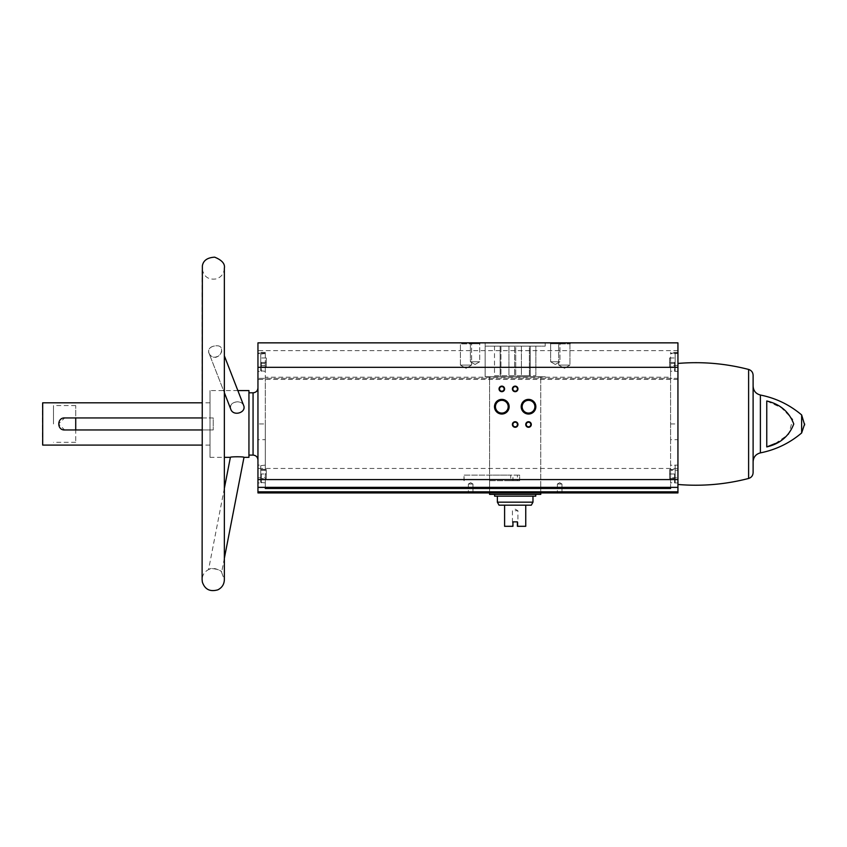 <?xml version="1.0" encoding="UTF-8"?>
<svg xmlns="http://www.w3.org/2000/svg" width="847" height="847" viewBox="0 0 847 847"><rect width="100%" height="100%" fill="white"/><g stroke="black" fill="none" stroke-linecap="round" stroke-linejoin="round"><path stroke-width="0.64" stroke-dasharray="4.24 3.18" d="M489.587 480.694L489.587 492.933L540.757 492.933L489.587 492.933L489.587 376.777L540.757 376.777L489.587 376.777L540.757 376.777L489.587 376.777L489.587 480.694L517.401 480.694L517.401 475.125L489.587 475.125M566.018 342.855L677.939 342.855L677.939 470.223L670.591 470.223L670.591 352.416L670.591 353.167L677.939 353.167L677.939 352.416L677.939 353.167L670.591 353.167L677.939 353.167L670.591 353.167L670.591 377.222L265.302 377.222L265.302 353.167L257.954 353.167L265.302 353.167L257.954 353.167L257.954 342.855L464.325 342.855M265.302 423.955L265.302 352.416L265.302 353.167L257.954 353.167L257.954 470.223L265.302 470.223L265.302 423.955L257.954 423.955M265.302 488.475L265.302 477.803L257.954 477.803L257.954 487.364L257.954 363.437L257.954 492.933L677.939 492.933L677.939 378.344L257.954 378.344L677.939 378.344L677.939 365.512L677.939 487.364L677.939 477.803L670.591 477.803L670.591 487.364L677.939 487.364L257.954 487.364L265.302 487.364L265.302 439.678L257.954 439.678M257.954 477.803L257.954 470.223M257.954 362.431L257.954 371.335L257.954 362.431M257.954 474.013L257.954 482.917L257.954 474.013M257.954 459.995L257.954 387.905L257.954 459.995M670.591 377.222L670.591 439.678L677.939 439.678L677.939 363.437L677.939 365.512L670.591 365.512M265.302 377.222L265.302 439.678M677.939 362.431L677.939 371.335L677.939 362.431M677.939 477.803L677.939 470.223M562.652 342.855L467.692 342.855M75.722 417.942L213.232 417.942L213.232 429.958L213.232 417.942L210.003 417.942L210.003 429.958L213.232 429.958L213.232 417.942L210.003 417.942L210.003 445.088L210.003 429.958L213.232 429.958L213.232 417.942L64.605 417.942L58.591 423.955L64.605 429.958C56.855 430.329 56.844 417.582 64.605 417.942L75.722 417.942L75.722 405.597L75.722 429.958L64.605 429.958C56.855 430.329 56.844 417.582 64.605 417.942L202.105 417.942M53.477 423.955L53.477 405.597L53.477 423.955M75.722 429.958L213.232 429.958L75.722 429.958L75.722 442.314L75.722 429.958L64.605 429.958L202.105 429.958M42.689 402.812L42.689 445.088M210.003 445.088L202.105 445.088M210.003 417.942L210.003 402.812L210.003 417.942M210.003 457.327L210.003 390.573L210.003 457.327L224.36 457.327M248.944 390.573L248.944 457.327M230.384 457.327C230.098 456.607 244.391 456.586 243.989 457.327M237.319 413.378C234.153 413.188 231.962 411.769 230.744 409.112C227.652 402.071 241.395 398.916 243.65 405.48C244.497 409.895 242.39 412.531 237.319 413.378M224.36 355.856L243.65 405.48C242.549 403.13 240.432 401.902 237.319 401.817C232.12 402.261 229.929 404.697 230.744 409.112L208.934 353.03C210.194 355.92 212.396 357.37 215.54 357.37C219.172 356.396 221.194 354.014 221.596 350.235L221.342 348.085C220.104 343.427 205.832 346.084 208.934 353.03C208.044 349.44 209.611 347.154 213.624 346.169L215.54 345.82C218.568 345.491 220.495 346.254 221.342 348.085C224.339 354.734 211.962 362.04 208.934 353.03L224.36 392.701M801.643 414.945L801.643 432.965M775.386 443.468L788.769 434.193L792.75 419.36L781.453 407.82L766.768 400.991L766.768 446.92M557.665 342.855L571.016 342.855L557.665 342.855L558.713 343.903L569.957 343.903L558.713 343.903L557.665 342.855M459.328 342.855L472.679 342.855L459.328 342.855L460.387 343.903L471.631 343.903L460.387 343.903L471.631 343.903L460.387 343.903L459.328 342.855M549.724 342.855L560.852 342.855L549.724 342.855L560.852 342.855L549.724 342.855L550.635 343.755L559.952 343.755L550.635 343.755L559.952 343.755L550.635 343.755L549.724 342.855M469.492 342.855L480.609 342.855L469.492 342.855L480.609 342.855L469.492 342.855L470.392 343.755L479.709 343.755L470.392 343.755L479.709 343.755L470.392 343.755L469.492 342.855M485.13 342.855L545.214 342.855L485.13 342.855L485.13 376.777L545.214 376.777L485.13 376.777L545.214 376.777L485.13 376.777L485.13 346.137L545.214 346.137L485.13 346.137M670.591 488.475L670.591 439.678M467.893 492.933L473.452 492.933L467.893 492.933L473.452 492.933L467.893 492.933L472.975 492.446L468.37 492.446L468.37 484.029L472.975 484.029L468.37 484.029L472.975 484.029L468.37 484.029L468.37 492.446L472.975 492.446L467.893 492.933M556.892 492.933L562.45 492.933L556.892 492.933L562.45 492.933L556.892 492.933L561.974 492.446L557.368 492.446L557.368 484.029L561.974 484.029L557.368 484.029L561.974 484.029L557.368 484.029L557.368 492.446L561.974 492.446L556.892 492.933M677.939 474.013L677.939 482.917L677.939 474.013M42.35 403.151L42.35 444.76M248.944 455.104L248.944 392.807L248.944 455.104M753.11 461.721L753.11 386.19L753.11 461.721M753.11 375.253L753.11 472.647M224.36 558.289L221.618 572.392L224.36 579.708L224.36 268.203C224.042 273.56 221.353 277.117 216.292 278.896C208.171 280.082 203.439 276.524 202.105 268.203L202.105 579.708C202.295 575.092 204.455 571.725 208.563 569.608C208.627 566.939 222.581 569.915 221.618 572.381C222.232 571.513 213.571 566.463 209.812 569.068L208.563 569.608L224.36 488.327M470.392 361.764L479.709 361.764L470.392 361.764L470.392 343.755L470.392 361.764L479.709 361.764L470.392 361.764L475.051 364.454L470.392 361.764M550.635 361.764L559.952 361.764L550.635 361.764L550.635 343.755L550.635 361.764L559.952 361.764L550.635 361.764L555.293 364.454L550.635 361.764M460.387 365.099L471.631 365.099L460.387 365.099L460.387 343.903L460.387 365.099L471.631 365.099L460.387 365.099L466.009 368.35L460.387 365.099M558.713 365.099L569.957 365.099L558.713 365.099L558.713 343.903L569.957 343.903L558.713 343.903L558.713 365.099L569.957 365.099L558.713 365.099L564.335 368.35L558.713 365.099M470.667 482.705L472.975 484.029L470.667 482.705L468.37 484.029L470.667 482.705M559.676 482.705L561.974 484.029L559.676 482.705L557.368 484.029L559.676 482.705M526.22 424.506A2.297 2.297 0 0 0 529.671 426.496A2.297 2.297 0 0 0 529.671 422.515A2.297 2.297 0 0 0 526.22 424.506M499.518 388.911A2.297 2.297 0 0 0 502.97 390.901A2.297 2.297 0 0 0 502.97 386.92A2.297 2.297 0 0 0 499.518 388.911M512.869 388.911A2.297 2.297 0 0 0 516.321 390.901A2.297 2.297 0 0 0 516.321 386.92A2.297 2.297 0 0 0 512.869 388.911M512.869 424.506A2.297 2.297 0 0 0 516.321 426.496A2.297 2.297 0 0 0 516.321 422.515A2.297 2.297 0 0 0 512.869 424.506M522.154 406.708A6.363 6.363 0 0 0 531.704 412.224A6.363 6.363 0 0 0 531.704 401.192A6.363 6.363 0 0 0 522.154 406.708M495.453 406.708A6.363 6.363 0 0 0 505.003 412.224A6.363 6.363 0 0 0 505.003 401.192A6.363 6.363 0 0 0 495.453 406.708M670.591 362.431L670.591 371.335L670.591 362.431M670.591 477.803L670.591 470.223M670.591 474.013L670.591 482.917L670.591 474.013M265.302 362.431L265.302 371.335L265.302 362.431M265.302 477.803L265.302 470.223M265.302 474.013L265.302 482.917L265.302 474.013M675.154 474.013L675.154 482.356L675.154 465.67L675.154 482.356L675.154 465.67L675.154 478.47L675.154 469.566L675.154 474.013L669.585 474.013L669.585 478.47L675.154 478.47L669.585 478.47L669.585 474.013L675.154 474.013L669.585 474.013L669.585 469.566L675.154 469.566L669.585 469.566L669.585 478.47L675.154 478.47L669.585 478.47L669.585 474.013L675.154 474.013M674.593 362.431L674.593 371.335L674.593 362.431M675.154 362.431L675.154 370.774L675.154 354.088L675.154 370.774L675.154 354.088L675.154 366.878L675.154 357.985L675.154 362.431L669.585 362.431L669.585 366.878L675.154 366.878L669.585 366.878L669.585 362.431L675.154 362.431L669.585 362.431L669.585 357.985L675.154 357.985L669.585 357.985L669.585 366.878L675.154 366.878L669.585 366.878L669.585 362.431L675.154 362.431M260.738 474.013L260.738 482.356L260.738 465.67L260.738 482.356L260.738 465.67L260.738 478.47L260.738 474.013L266.297 474.013L266.297 478.47L260.738 478.47L266.297 478.47L266.297 474.013L260.738 474.013L266.297 474.013L266.297 469.566L260.738 469.566L266.297 469.566L266.297 478.47L260.738 478.47L266.297 478.47L266.297 474.013L260.738 474.013M260.738 362.431L260.738 370.774L260.738 354.088L260.738 370.774L260.738 354.088L260.738 366.878L260.738 357.985L260.738 362.431L266.297 362.431L266.297 366.878L260.738 366.878L266.297 366.878L266.297 362.431L260.738 362.431L266.297 362.431L266.297 357.985L260.738 357.985L266.297 357.985L266.297 366.878L260.738 366.878L266.297 366.878L266.297 362.431L260.738 362.431M261.3 362.431L261.3 371.335L261.3 362.431M674.593 474.013L674.593 482.917L674.593 474.013M261.3 474.013L261.3 482.917L261.3 474.013M669.585 469.566L675.154 469.566L669.585 469.566L669.585 474.013L669.585 469.566M669.585 357.985L675.154 357.985L669.585 357.985L669.585 362.431L669.585 357.985M266.297 469.566L260.738 469.566L266.297 469.566L266.297 474.013L266.297 469.566M266.297 357.985L260.738 357.985L266.297 357.985L266.297 362.431L266.297 357.985M489.682 480.694L519.635 480.694L519.635 475.125L512.943 475.125L512.943 480.694L519.635 480.694L519.635 475.125L517.401 475.125L517.401 480.694L519.635 480.694L510.709 480.694L510.709 475.125L512.943 475.125M464.188 480.694L463.997 475.125L510.709 475.125M464.188 475.125L489.682 475.125M540.757 494.373L489.587 494.373M515.738 346.137L508.952 346.137L515.738 346.137L515.738 375.666L521.392 375.666L521.392 346.137L529.396 346.137L521.392 346.137L521.392 375.666L529.396 375.666L529.396 346.137L535.844 346.137L529.396 346.137L529.396 375.666L530.19 375.666L530.19 346.137L530.19 375.666L535.844 375.666L535.844 346.137L535.855 375.666L530.19 375.666L530.19 346.137L530.19 375.666L515.738 375.666L515.738 346.137M500.948 346.137L508.952 346.137L494.5 346.137L500.948 346.137L500.948 375.666L508.952 375.666L508.952 346.137L508.952 375.666L514.605 375.666L514.605 346.137L514.605 375.666L515.738 375.666L500.948 375.666L500.948 346.137M494.5 346.137L494.489 375.666L500.154 375.666L500.154 346.137L500.154 375.666L494.5 375.666M531.302 505.172L525.743 505.172L525.743 526.305L517.401 526.305L517.401 521.858L512.943 521.858L512.943 526.305L512.943 525.701L512.943 526.305L504.6 526.305L504.6 505.172L499.042 505.172M517.401 526.305L518.512 526.305L517.401 526.305L517.401 525.701L517.401 526.305M525.743 505.172L504.6 505.172M512.943 521.858L517.401 521.858L517.909 525.701L517.401 521.858L512.943 521.858M515.167 510.73L517.909 510.73L515.167 510.73M532.975 502.165L497.369 502.165M515.167 496.151L532.975 496.151L515.167 496.151M535.749 496.151L494.595 496.151M515.167 494.373L535.749 494.373L515.167 494.373M500.154 375.666L500.154 346.137L500.154 375.666L500.948 375.666L500.154 375.666M512.943 480.694L510.709 480.694M670.591 423.955L677.939 423.955M677.939 350.637L257.954 350.637M760.394 395.03L760.394 452.88M677.939 379.456L257.954 379.456M677.939 468.455L257.954 468.455M253.062 392.807L253.062 455.104M748.61 369.44L748.61 478.46M265.302 365.512L257.954 365.512M540.757 492.933L540.757 376.777L540.757 492.933M75.722 405.597L53.477 405.597M75.722 442.314L53.477 442.314M210.003 402.812L202.105 402.812M237.859 390.573L210.003 390.573M545.214 346.137L545.214 342.855M475.051 364.454L479.709 361.764L479.709 343.755L480.609 342.855L479.709 343.755L479.709 361.764L475.051 364.454M555.293 364.454L559.952 361.764L559.952 343.755L560.852 342.855L559.952 343.755L559.952 361.764L555.293 364.454M471.631 343.903L472.679 342.855L471.631 343.903L471.631 365.099L471.631 343.903M466.009 368.35L471.631 365.099L466.009 368.35M564.335 368.35L569.957 365.099L569.957 343.903L571.016 342.855L569.957 343.903L569.957 365.099L564.335 368.35M472.975 492.446L472.975 484.029L472.975 492.446M561.974 492.446L561.974 484.029L561.974 492.446M670.591 363.437L677.939 363.437M265.302 363.437L257.954 363.437M677.939 482.917L674.593 482.917L675.154 482.356L670.591 482.917M677.939 465.119L674.593 465.119L675.154 465.67L670.591 465.119M677.939 353.527L674.593 353.527L675.154 354.088L670.591 353.527M677.939 371.335L674.593 371.335L675.154 370.774L670.591 371.335M265.302 465.119L260.738 465.67L261.3 465.119L257.954 465.119M265.302 482.917L260.738 482.356L261.3 482.917L257.954 482.917M265.302 371.335L260.738 370.774L261.3 371.335L257.954 371.335M265.302 353.527L260.738 354.088L261.3 353.527L257.954 353.527M677.939 352.416L670.591 352.416M265.302 352.416L257.954 352.416M463.997 480.694L463.997 475.125M518.512 526.305L517.909 525.701L517.909 510.73L515.167 509.153L512.435 510.73L512.435 525.701L511.832 526.305M535.855 375.666L535.855 346.137"/><path stroke-width="1.27" d="M677.939 367.323L257.954 367.323L257.954 342.855L677.939 342.855L677.939 487.364L257.954 487.364L257.954 492.933L677.939 492.933L677.939 491.821L257.954 491.821M257.954 367.323L257.954 487.364M265.302 487.364L265.302 488.475L670.591 488.475L670.591 487.364M202.105 417.942L64.605 417.942C56.855 417.582 56.844 430.318 64.605 429.958L202.105 429.958M202.105 445.088L42.689 445.088L42.689 402.812L202.105 402.812M237.859 390.573L248.944 390.573L248.944 457.327L243.989 457.327C244.402 456.586 230.098 456.607 230.384 457.327L224.36 457.327M224.36 392.701L230.744 409.112C233.2 416.851 246.721 412.563 243.65 405.48L224.36 355.856M753.11 461.721C753.428 457.041 755.863 454.087 760.394 452.88C775.863 449.789 789.605 443.15 801.643 432.965L801.643 414.945L804.65 424.95M766.768 446.92C780.14 443.754 789.139 436.11 793.766 423.987C789.192 411.843 780.193 404.178 766.768 400.991L766.768 446.92L775.386 443.468M494.5 406.708A7.316 7.316 0 0 0 505.479 413.05A7.316 7.316 0 0 0 505.479 400.366A7.316 7.316 0 0 0 494.5 406.708M521.201 406.708A7.316 7.316 0 0 0 532.181 413.05A7.316 7.316 0 0 0 532.181 400.366A7.316 7.316 0 0 0 521.201 406.708M512.393 424.506A2.785 2.785 0 0 0 516.564 426.92A2.785 2.785 0 0 0 516.564 422.102A2.785 2.785 0 0 0 512.393 424.506M512.393 388.911A2.785 2.785 0 0 0 516.564 391.314A2.785 2.785 0 0 0 516.564 386.497A2.785 2.785 0 0 0 512.393 388.911M499.042 388.911A2.785 2.785 0 0 0 503.213 391.314A2.785 2.785 0 0 0 503.213 386.497A2.785 2.785 0 0 0 499.042 388.911M525.743 424.506A2.785 2.785 0 0 0 529.915 426.92A2.785 2.785 0 0 0 529.915 422.102A2.785 2.785 0 0 0 525.743 424.506M677.939 487.364L677.939 491.821M42.689 445.088L42.689 402.812M257.954 459.995C257.668 457.031 256.038 455.39 253.062 455.104L248.944 455.104M748.61 478.46C751.427 477.549 752.93 475.612 753.11 472.647L753.11 375.253C752.93 372.299 751.427 370.361 748.61 369.44L748.61 478.46C725.392 484.473 701.835 486.474 677.939 484.473M224.36 488.327L230.384 457.327M75.722 429.958L75.722 417.942M526.22 424.506A2.297 2.297 0 0 0 529.671 426.496A2.297 2.297 0 0 0 529.671 422.515A2.297 2.297 0 0 0 526.22 424.506M499.518 388.911A2.297 2.297 0 0 0 502.97 390.901A2.297 2.297 0 0 0 502.97 386.92A2.297 2.297 0 0 0 499.518 388.911M512.869 388.911A2.297 2.297 0 0 0 516.321 390.901A2.297 2.297 0 0 0 516.321 386.92A2.297 2.297 0 0 0 512.869 388.911M512.869 424.506A2.297 2.297 0 0 0 516.321 426.496A2.297 2.297 0 0 0 516.321 422.515A2.297 2.297 0 0 0 512.869 424.506M522.154 406.708A6.363 6.363 0 0 0 531.704 412.224A6.363 6.363 0 0 0 531.704 401.192A6.363 6.363 0 0 0 522.154 406.708M495.453 406.708A6.363 6.363 0 0 0 505.003 412.224A6.363 6.363 0 0 0 505.003 401.192A6.363 6.363 0 0 0 495.453 406.708M489.587 492.933L489.587 494.373L540.757 494.373L540.757 492.933M532.975 502.165L497.369 502.165L499.042 505.172L504.6 505.172L504.6 526.305L512.943 526.305L512.943 521.858L517.401 521.858L517.401 526.305L525.743 526.305L525.743 505.172L531.302 505.172L532.975 502.165L532.975 496.151M504.6 505.172L525.743 505.172M494.595 494.373L494.595 496.151L535.749 496.151L535.749 494.373M760.394 452.88L760.394 395.03C755.863 393.813 753.428 390.869 753.11 386.19M677.939 479.582L257.954 479.582M253.062 455.104L253.062 392.807L248.944 392.807M801.643 414.945C789.605 404.75 775.863 398.111 760.394 395.03M253.062 392.807C256.038 392.51 257.668 390.88 257.954 387.905M801.643 432.965L804.65 423.955M677.939 363.437C701.835 361.436 725.392 363.437 748.61 369.44M224.36 558.289L243.989 457.327M202.105 579.708L202.369 582.101C204.889 589.448 210.045 592.032 217.838 589.83C221.988 587.733 224.159 584.356 224.36 579.708L224.36 268.203C225.175 263.809 221.946 260.124 214.672 257.17C207.399 257.594 203.301 260.474 202.369 265.81L202.105 579.708M497.369 502.165L497.369 496.151"/></g></svg>
